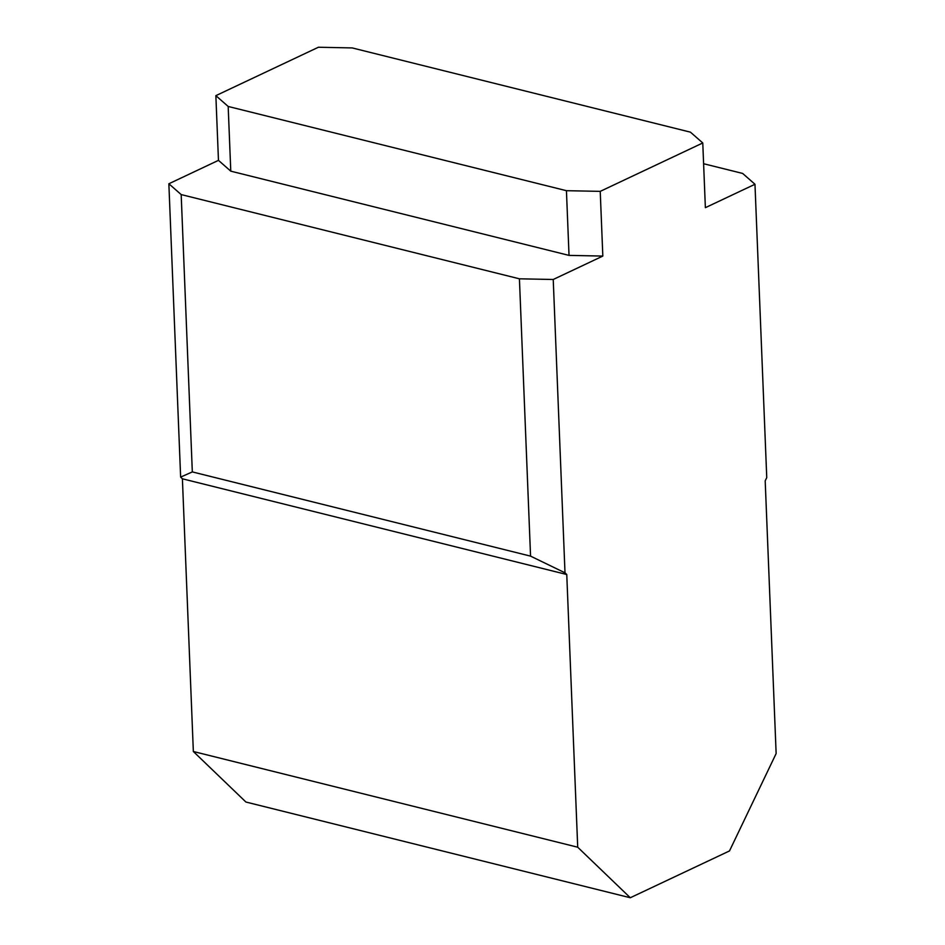 <?xml version="1.0" encoding="UTF-8"?>
<svg xmlns="http://www.w3.org/2000/svg" width="945" height="945" viewBox="0 0 945 945"><rect width="100%" height="100%" fill="white"/><g stroke="black" fill="none" stroke-linecap="round" stroke-linejoin="round"><path stroke-width="1.42" d="M180.637 477.107L168.86 183.767L181.18 194.575L192.319 471.909L180.637 477.107L182.397 478.796L193.347 751.499L245.924 802.033L630.291 897.75L729.505 850.925L776.14 753.555L765.19 480.851L766.749 477.591L754.972 184.263L742.652 173.443L703.6 163.721M565.004 572.824L530.558 556.132L519.419 278.81L553.227 279.484L565.004 572.824L566.764 574.513L182.397 478.796M168.86 183.767L218.46 160.355L215.862 95.646L228.182 106.454L230.781 171.163L569.032 255.398L602.827 256.071L553.227 279.484M754.972 184.263L705.372 207.676L702.773 142.967L690.441 132.158L352.202 47.923L318.394 47.25L215.862 95.646M519.419 278.81L181.18 194.575M218.46 160.355L230.781 171.163M569.032 255.398L566.433 190.689L600.229 191.362L602.827 256.071M566.433 190.689L228.182 106.454M600.229 191.362L702.773 142.967M530.558 556.132L192.319 471.909M630.291 897.75L577.714 847.216L193.347 751.499M577.714 847.216L566.764 574.513"/></g></svg>
